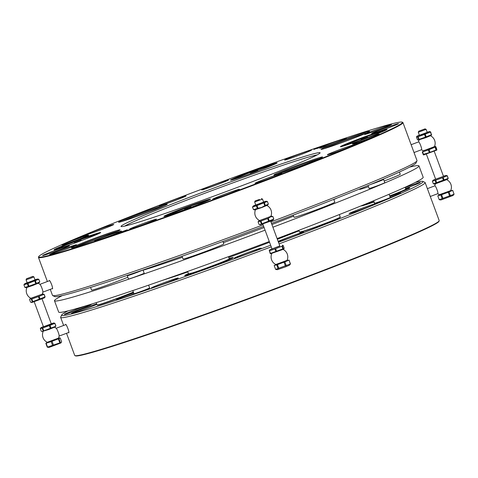 <?xml version="1.0" encoding="UTF-8"?>
<svg xmlns="http://www.w3.org/2000/svg" width="478" height="478" viewBox="0 0 478 478"><rect width="100%" height="100%" fill="white"/><g stroke="black" fill="none" stroke-linecap="round" stroke-linejoin="round"><path stroke-width="0.72" d="M243.111 177.338A106.14 3.794 -20.3 0 0 121.119 226.536A106.14 3.794 -20.3 0 0 221.87 193.172A106.14 3.794 -20.3 0 0 320.087 152.936A106.14 3.794 -20.3 0 0 243.111 177.338M317.135 154.92A104.473 3.734 -20.3 0 0 243.338 179.095A104.473 3.734 -20.3 0 0 124.65 226.118M101.282 235.863A25.908 0.926 -20.3 0 0 71.503 247.873A25.908 0.926 -20.3 0 0 96.096 239.729A25.908 0.926 -20.3 0 0 120.074 229.906A25.908 0.926 -20.3 0 0 101.282 235.863M117.17 231.424A25.071 0.896 -20.3 0 0 101.396 236.741A25.071 0.896 -20.3 0 0 74.693 247.138M274.569 174.506A25.908 0.926 -20.3 0 0 273.972 175.002A25.908 0.926 -20.3 0 0 298.565 166.852A25.908 0.926 -20.3 0 0 322.536 157.035A25.908 0.926 -20.3 0 0 301.283 163.882A25.908 0.926 -20.3 0 0 274.569 174.506M319.633 158.553A25.071 0.896 -20.3 0 0 298.218 165.926A25.071 0.896 -20.3 0 0 277.162 174.267M339.828 143.358A25.908 0.926 -20.3 0 0 369.631 131.408A25.908 0.926 -20.3 0 0 345.014 139.492A25.908 0.926 -20.3 0 0 321.061 149.375A25.908 0.926 -20.3 0 0 339.828 143.358M366.728 132.926A25.071 0.896 -20.3 0 0 345.313 140.305A25.071 0.896 -20.3 0 0 324.257 148.64M166.541 204.715A25.908 0.926 -20.3 0 0 167.169 204.279A25.908 0.926 -20.3 0 0 142.552 212.363A25.908 0.926 -20.3 0 0 118.598 222.246A25.908 0.926 -20.3 0 0 140.693 215.022A25.908 0.926 -20.3 0 0 166.541 204.715M164.265 205.797A25.071 0.896 -20.3 0 0 142.85 213.176A25.071 0.896 -20.3 0 0 121.788 221.511M66.084 248.082A14.298 0.514 -20.3 0 0 49.652 254.708A14.298 0.514 -20.3 0 0 63.221 250.215A14.298 0.514 -20.3 0 0 76.45 244.796A14.298 0.514 -20.3 0 0 66.084 248.082M59.063 248.954A14.298 0.514 -20.3 0 0 42.626 255.581A14.298 0.514 -20.3 0 0 56.201 251.087A14.298 0.514 -20.3 0 0 69.43 245.668A14.298 0.514 -20.3 0 0 59.063 248.954M100.995 238.193A14.298 0.514 -20.3 0 0 94.692 241.014A14.298 0.514 -20.3 0 0 108.261 236.52A14.298 0.514 -20.3 0 0 121.49 231.101A14.298 0.514 -20.3 0 0 114.726 233.115A14.298 0.514 -20.3 0 0 100.995 238.193M135.943 226.303A14.298 0.514 -20.3 0 0 129.634 229.123A14.298 0.514 -20.3 0 0 143.209 224.63A14.298 0.514 -20.3 0 0 156.437 219.211A14.298 0.514 -20.3 0 0 149.674 221.218A14.298 0.514 -20.3 0 0 135.943 226.303M212.967 198.973A14.298 0.514 -20.3 0 0 212.638 199.248A14.298 0.514 -20.3 0 0 226.208 194.755A14.298 0.514 -20.3 0 0 239.436 189.336A14.298 0.514 -20.3 0 0 227.707 193.112A14.298 0.514 -20.3 0 0 212.967 198.973M255.366 183.032A14.298 0.514 -20.3 0 0 255.037 183.301A14.298 0.514 -20.3 0 0 268.606 178.808A14.298 0.514 -20.3 0 0 281.835 173.389A14.298 0.514 -20.3 0 0 270.106 177.165A14.298 0.514 -20.3 0 0 255.366 183.032M329.384 154.269A14.298 0.514 -20.3 0 0 344.309 148.993A14.298 0.514 -20.3 0 0 354.174 144.84A14.298 0.514 -20.3 0 0 340.593 149.297A14.298 0.514 -20.3 0 0 327.376 154.752A14.298 0.514 -20.3 0 0 329.384 154.269M354.401 143.609A14.298 0.514 -20.3 0 0 369.321 138.333A14.298 0.514 -20.3 0 0 379.191 134.175A14.298 0.514 -20.3 0 0 365.604 138.638A14.298 0.514 -20.3 0 0 352.388 144.093A14.298 0.514 -20.3 0 0 354.401 143.609M382.053 130.267A14.298 0.514 -20.3 0 0 398.497 123.671A14.298 0.514 -20.3 0 0 384.91 128.134A14.298 0.514 -20.3 0 0 371.699 133.589A14.298 0.514 -20.3 0 0 382.053 130.267M375.027 131.133A14.298 0.514 -20.3 0 0 391.47 124.543A14.298 0.514 -20.3 0 0 377.889 129.006A14.298 0.514 -20.3 0 0 364.672 134.455A14.298 0.514 -20.3 0 0 375.027 131.133M340.115 141.022A14.298 0.514 -20.3 0 0 346.436 138.238A14.298 0.514 -20.3 0 0 332.849 142.701A14.298 0.514 -20.3 0 0 319.633 148.15A14.298 0.514 -20.3 0 0 340.115 141.022M305.167 152.918A14.298 0.514 -20.3 0 0 311.489 150.134A14.298 0.514 -20.3 0 0 297.902 154.591A14.298 0.514 -20.3 0 0 284.691 160.046A14.298 0.514 -20.3 0 0 305.167 152.918M228.143 180.242A14.298 0.514 -20.3 0 0 228.49 180.003A14.298 0.514 -20.3 0 0 214.903 184.466A14.298 0.514 -20.3 0 0 201.686 189.915A14.298 0.514 -20.3 0 0 213.881 185.93A14.298 0.514 -20.3 0 0 228.143 180.242M185.745 196.189A14.298 0.514 -20.3 0 0 186.091 195.95A14.298 0.514 -20.3 0 0 172.504 200.413A14.298 0.514 -20.3 0 0 159.288 205.863A14.298 0.514 -20.3 0 0 171.483 201.877A14.298 0.514 -20.3 0 0 185.745 196.189M111.727 224.947A14.298 0.514 -20.3 0 0 96.341 230.402A14.298 0.514 -20.3 0 0 86.948 234.417A14.298 0.514 -20.3 0 0 100.517 229.924A14.298 0.514 -20.3 0 0 113.746 224.505A14.298 0.514 -20.3 0 0 111.727 224.947M86.709 235.606A14.298 0.514 -20.3 0 0 71.33 241.061A14.298 0.514 -20.3 0 0 61.937 245.077A14.298 0.514 -20.3 0 0 75.506 240.583A14.298 0.514 -20.3 0 0 88.735 235.164A14.298 0.514 -20.3 0 0 86.709 235.606M327.806 144.356L320.846 146.579L313.891 149.447L327.806 144.356M359.199 142.755L367.851 139.289L355.656 143.591L353.75 144.505L359.199 142.755M113.304 234.859L120.265 232.643L127.226 229.787L113.304 234.859M81.911 236.461L73.265 239.95L80.406 237.584L87.366 234.734L81.911 236.461M276.571 163.315A24.862 0.89 -20.3 0 0 277.174 162.896A24.862 0.89 -20.3 0 0 253.549 170.658A24.862 0.89 -20.3 0 0 230.563 180.14A24.862 0.89 -20.3 0 0 251.769 173.209A24.862 0.89 -20.3 0 0 276.571 163.315M358.434 140.956A24.862 0.89 -20.3 0 0 387.037 129.49A24.862 0.89 -20.3 0 0 363.411 137.246A24.862 0.89 -20.3 0 0 340.426 146.734A24.862 0.89 -20.3 0 0 358.434 140.956M164.54 215.907A24.862 0.89 -20.3 0 0 163.96 216.379A24.862 0.89 -20.3 0 0 187.561 208.563A24.862 0.89 -20.3 0 0 210.571 199.135A24.862 0.89 -20.3 0 0 190.178 205.707A24.862 0.89 -20.3 0 0 164.54 215.907M82.676 238.265A24.862 0.89 -20.3 0 0 54.098 249.785A24.862 0.89 -20.3 0 0 77.699 241.97A24.862 0.89 -20.3 0 0 100.709 232.547A24.862 0.89 -20.3 0 0 82.676 238.265M261.759 167.192A193.901 6.931 -20.3 0 0 38.73 256.602A193.901 6.931 -20.3 0 0 222.963 196.111A193.901 6.931 -20.3 0 0 402.207 122.147A193.901 6.931 -20.3 0 0 261.759 167.192M84.516 236.007L76.265 239.06M263.665 226.351A192.646 6.889 159.7 0 1 194.397 251.834A192.646 6.889 159.7 0 1 54.856 296.587L52.711 295.601A194.319 6.949 159.7 0 1 52.508 295.41L50.268 289.351M38.73 256.602L38.485 257.14A194.319 6.949 -20.3 0 0 38.455 257.415A194.319 6.949 -20.3 0 0 223.112 196.518A194.319 6.949 -20.3 0 0 402.948 122.583L417.001 160.578A194.319 6.949 159.7 0 1 416.971 160.853L415.985 162.998A192.646 6.889 159.7 0 1 271.486 223.405M263.109 224.839A194.319 6.949 159.7 0 1 193.465 250.46A194.319 6.949 159.7 0 1 52.711 295.601M416.971 160.853A194.319 6.949 159.7 0 1 270.93 221.894M402.948 122.583A194.319 6.949 -20.3 0 0 402.745 122.398L402.207 122.147M52.586 288.867C52.61 287.075 51.797 284.559 50.142 281.315L49.383 280.371M99.926 233.055A24.444 0.872 -20.3 0 0 82.73 238.701A24.444 0.872 -20.3 0 0 55.024 249.665M209.788 199.649A24.444 0.872 -20.3 0 0 187.525 207.141A24.444 0.872 -20.3 0 0 165.065 216.158A24.444 0.872 -20.3 0 0 164.886 216.259M386.254 130.004A24.444 0.872 -20.3 0 0 363.561 137.652A24.444 0.872 -20.3 0 0 341.352 146.615M276.392 163.41A24.444 0.872 -20.3 0 0 253.699 171.064A24.444 0.872 -20.3 0 0 231.489 180.021M124.376 231.065L116.124 234.118M365.001 140.568L356.743 143.621M325.142 145.509L316.884 148.562M365.15 204.369A22.568 0.807 -20.3 0 0 364.379 204.865A22.568 0.807 -20.3 0 0 369.924 203.419M401.532 191.726A22.568 0.807 -20.3 0 0 406.682 189.216A22.568 0.807 -20.3 0 0 405.774 189.342M390.604 195.986L391.046 195.645M373.635 201.949L372.643 202.415L374.113 201.973A25.908 0.926 -20.3 0 1 361.213 205.928A25.908 0.926 -20.3 0 1 361.231 205.809M397.415 193.166L401.789 191.373M366.112 204.291L368.329 203.676M285.641 266.814L277.252 269.706L275.603 269.383L290.463 263.934L289.405 265.206L285.641 266.814M61.315 342.385L60.814 342.995L48.977 347.434L47.268 347.171L61.315 342.385L61.614 341.71L60.192 337.874L59.457 338.095M454.094 194.199L452.995 195.508L440.871 199.977L439.204 199.685L454.058 194.229L452.678 190.34L451.734 190.614M290.463 263.934L289.041 260.098L288.12 260.349M289.041 260.098L290.343 264.017M286.28 265.732L284.858 261.89L288.921 260.181M284.858 261.89L284.028 262.213L285.444 266.055M278.853 268.451L277.431 264.615L284.028 262.213M277.431 264.615L276.72 264.854L278.136 268.696M275.603 269.383L274.187 265.541L276.72 264.854M274.187 265.541L275.083 265.135M53.476 345.098L52.054 341.262L58.346 338.854L59.762 342.69M52.054 341.262L51.17 341.585L52.592 345.421M47.561 347.1L46.145 343.264L51.17 341.585M46.145 343.264L45.846 343.335L47.268 347.171M46.462 342.983L45.846 343.335M60.353 342.445L58.931 338.603L60.192 337.874M58.931 338.603L58.346 338.854M443.004 198.543L441.582 194.701L448.227 192.264L449.649 196.1M441.582 194.701L440.824 194.964L442.246 198.8M439.204 199.685L437.788 195.849L440.824 194.964M437.788 195.849L438.696 195.418M452.678 190.34L454.058 194.229M450.449 195.789L449.027 191.953L452.636 190.393M449.027 191.953L448.227 192.264M287.123 260.235L288.192 260.379L284.117 262.141L275.029 265.248L275.752 264.442M58.531 338.024L59.601 338.161L54.271 340.408L46.796 342.989L46.438 343.031L46.683 342.493L47.161 342.23M450.742 190.507L451.812 190.65L450.031 191.505L438.655 195.508M283.329 248.733L270.184 253.519L270.584 253.74L283.723 249.163L284.177 248.148L283.191 245.483L282.343 246.068L283.329 248.733L283.986 248.859M276.619 251.344L275.633 248.68L282.343 246.068M282.886 248.919L281.906 246.254M275.896 251.607L274.91 248.942L275.633 248.68M270.464 253.448L269.484 250.783L274.91 248.942M270.184 253.519L269.484 250.783M269.198 250.86L269.61 249.88L279.815 245.913M282.307 245.184L283.191 245.483M271.976 248.817L269.61 249.88M272.03 248.954L279.869 246.056M259.482 199.434L255.15 200.915L259.482 199.434M261.418 198.597L262.494 199.093L254.655 201.985L255.802 205.086M255.772 205.008L263.611 202.11M270.871 216.271L272.83 216.415L273.816 219.079L273.016 220.065L271.534 220.764L260.319 224.762L259.04 224.463L258.054 221.798L259.476 220.489M255.718 204.871L253.352 205.934L255.258 205.426L260.157 203.688L266.049 201.238L263.557 201.967M273.816 219.079L259.685 224.654M253.352 205.934L252.545 206.992L256.357 205.815L267.333 201.459M261.932 223.674L260.946 221.009L267.65 218.583L268.636 221.248M260.946 221.009L260.385 221.2L261.37 223.865M258.054 221.798L260.385 221.2M272.83 216.415L273.691 219.157M272.705 216.492L270.345 216.934L268.331 218.321L269.317 220.985M268.331 218.321L267.65 218.583M252.492 206.98L253.477 209.645L254.81 209.878L261.609 207.607L267.507 205.181L268.367 204.13L265.392 205.48L264.406 202.815M268.367 204.13L267.381 201.465M253.495 209.657L252.545 206.992M256.357 205.815L257.343 208.474L253.531 209.657M257.343 208.474L258.001 208.247L257.015 205.582M258.001 208.247L261.568 207.458L264.788 205.719L263.802 203.054M264.788 205.719L265.392 205.48M271.552 216.122L258.855 220.818M266.891 205.51A8.359 8.359 0 0 1 270.811 216.42L259.62 220.561A8.359 8.359 0 0 1 255.491 209.723M287.654 260.134L275.274 264.71M59.063 337.916L46.683 342.493M448.233 178.378L433.367 183.839L434.687 184.096L447.384 179.399L448.233 178.378L447.253 175.713L445.926 175.456L443.435 176.185M444.152 180.14L443.172 177.475L447.253 175.713M448.161 178.437L447.175 175.773M443.488 180.397L442.503 177.732L443.172 177.475M436.719 182.865L435.733 180.206L442.503 177.732M436.127 183.068L435.141 180.403L435.733 180.206M433.367 183.839L432.381 181.174L435.141 180.403M435.595 179.089L433.229 180.146L432.381 181.174M433.229 180.152L445.926 175.456M435.649 179.226L443.488 176.328M418.776 131.181L425.038 128.869L418.776 131.181M425.038 128.869L426.113 129.365L418.28 132.251L419.421 135.358M419.391 135.28L427.23 132.382M436.838 150.086L423.556 154.968M427.177 132.239L429.668 131.51L423.412 134.097L416.971 136.206L419.343 135.143M430.045 152.345L429.059 149.686L435.846 146.752L435.512 147.152L436.498 149.811L429.316 152.613L423.604 154.274M436.498 149.811L436.832 149.411L436.498 149.811M429.668 131.51L430.678 131.958L424.506 134.443L417.635 136.869L416.44 137.037L416.971 136.206M435.846 146.752L436.832 149.411M435.117 147.32L436.103 149.984M429.059 149.686L428.33 149.955L429.316 152.613M423.598 154.579L422.612 151.914L428.33 149.955M422.612 151.914L422.277 152.01L423.263 154.675M422.277 152.01L422.618 151.61M416.44 137.037L417.425 139.701L418.071 140.084L418.62 139.528L417.635 136.869M418.107 136.714L419.092 139.379L418.62 139.528M424.506 134.443L425.492 137.108L419.092 139.379M425.223 134.175L426.209 136.839L425.492 137.108M430.427 132.077L431.413 134.736L426.209 136.839M430.678 131.958L431.413 134.736M418.071 140.09L425.587 137.742L431.126 135.453L431.664 134.617M434.496 146.543L428.915 148.981L423.096 150.761M430.511 135.782A8.359 8.359 0 0 1 434.43 146.686L423.239 150.833A8.359 8.359 0 0 1 421.5 149.728M411.128 144.703L418.632 141.876A4.177 0.627 69.4 0 1 418.656 141.87A4.177 0.627 69.4 0 1 420.718 145.641A4.177 0.627 69.4 0 1 421.578 149.698A4.177 0.627 69.4 0 1 421.554 149.704L414.026 152.542M451.274 190.405L439.372 194.713M283.149 249.456A8.359 8.359 0 0 1 287.063 260.367L275.878 264.507A8.359 8.359 0 0 1 271.749 253.669M55.675 326.307L41.986 331.523L48.905 329.473L55.173 326.91L55.675 326.313M54.558 327.239A8.359 8.359 0 0 1 56.285 328.38A4.177 0.627 -110.6 0 1 58.137 331.989A4.177 0.627 -110.6 0 1 59.123 335.926A8.359 8.359 0 0 1 58.477 338.149L47.286 342.29A8.359 8.359 0 0 1 43.157 331.457M446.769 179.728A8.359 8.359 0 0 1 450.682 190.638L439.497 194.779A8.359 8.359 0 0 1 437.758 193.674M427.386 188.649L434.89 185.823A4.177 0.627 69.4 0 1 434.914 185.817A4.177 0.627 69.4 0 1 436.976 189.587A4.177 0.627 69.4 0 1 437.836 193.65A4.177 0.627 69.4 0 1 437.812 193.65M279.068 243.905A194.319 6.949 -20.3 0 0 425.145 182.59L439.198 220.585A194.319 6.949 159.7 0 1 439.168 220.86L438.924 221.398A193.901 6.931 159.7 0 1 259.5 294.896A193.901 6.931 159.7 0 1 75.44 355.853L74.909 355.602A194.319 6.949 159.7 0 1 74.705 355.417L66.526 333.297M439.168 220.86A194.319 6.949 159.7 0 1 259.363 294.514A194.319 6.949 159.7 0 1 74.909 355.602M68.838 332.813C69.418 332.037 66.579 324.514 65.641 324.317M230.719 258.974L230.725 258.986A22.986 0.825 -20.3 0 0 230.719 258.974A22.986 0.825 -20.3 0 0 230.695 258.957L230.157 258.706A22.568 0.807 -20.3 0 0 229.321 258.819M188.565 273.894A22.568 0.807 -20.3 0 0 187.854 274.354L187.609 274.892A22.986 0.825 -20.3 0 0 187.603 274.922A22.986 0.825 -20.3 0 0 187.609 274.934L187.603 274.922M67.996 310.897A192.646 6.889 -20.3 0 0 61.668 315.002L60.682 317.147A194.319 6.949 -20.3 0 0 60.652 317.422A194.319 6.949 -20.3 0 0 88.173 311.076A194.319 6.949 -20.3 0 0 271.247 246.851M425.145 182.59A194.319 6.949 -20.3 0 0 424.942 182.399L422.797 181.413A192.646 6.889 -20.3 0 0 415.316 182.417M187.854 274.354A22.568 0.807 -20.3 0 0 198.669 271.134A22.568 0.807 -20.3 0 0 220.161 263.175A22.568 0.807 -20.3 0 0 230.157 258.706M225.998 260.725L227.14 260.223A21.48 0.771 159.7 0 1 225.98 260.737A21.48 0.771 159.7 0 1 215.62 264.896A21.48 0.771 159.7 0 1 213.325 265.768L215.608 264.902M189.33 274.008L189.957 273.864M198.167 271.259L200.21 270.548A21.48 0.771 159.7 0 1 198.143 271.265A21.48 0.771 159.7 0 1 189.981 273.858A21.48 0.771 159.7 0 1 189.336 274.002M61.668 315.002A192.646 6.889 -20.3 0 0 88.92 308.979A192.646 6.889 -20.3 0 0 270.65 245.226M278.471 242.28A192.646 6.889 -20.3 0 0 422.797 181.413M162.347 280.389A106.14 3.794 -20.3 0 0 187.842 271.946M228.813 257.439A106.14 3.794 -20.3 0 0 269.556 242.268M277.36 239.281A106.14 3.794 -20.3 0 0 299.049 230.808M188.463 273.625A25.908 0.926 -20.3 0 0 184.747 275.573A25.908 0.926 -20.3 0 0 188.386 274.701A25.908 0.926 -20.3 0 0 215.435 265.141A25.908 0.926 -20.3 0 0 233.312 257.606A25.908 0.926 -20.3 0 0 229.225 258.544M75.171 308.985A25.908 0.926 -20.3 0 0 81.792 307.073M389.827 196.279A25.908 0.926 -20.3 0 0 398.329 193.004A25.908 0.926 -20.3 0 0 409.777 187.962A25.908 0.926 -20.3 0 0 405.691 188.9M278.292 241.802A14.298 0.514 -20.3 0 0 278.805 241.653A14.298 0.514 -20.3 0 0 293.731 236.377A14.298 0.514 -20.3 0 0 303.596 232.218A14.298 0.514 -20.3 0 0 293.349 235.463A14.298 0.514 -20.3 0 0 278.136 241.372M236.407 257.6A14.298 0.514 -20.3 0 0 251.332 252.324A14.298 0.514 -20.3 0 0 261.197 248.166A14.298 0.514 -20.3 0 0 247.616 252.623A14.298 0.514 -20.3 0 0 234.399 258.078A14.298 0.514 -20.3 0 0 236.407 257.6M133.661 292.936A14.298 0.514 -20.3 0 0 116.787 299.569A14.298 0.514 -20.3 0 0 116.453 299.843A14.298 0.514 -20.3 0 0 134.121 293.809M151.729 287.678A14.298 0.514 -20.3 0 0 151.401 287.953A14.298 0.514 -20.3 0 0 164.97 283.46A14.298 0.514 -20.3 0 0 178.198 278.041A14.298 0.514 -20.3 0 0 166.469 281.817A14.298 0.514 -20.3 0 0 151.729 287.678M70.696 311.59A14.298 0.514 -20.3 0 0 64.393 314.41A14.298 0.514 -20.3 0 0 77.962 309.917A14.298 0.514 -20.3 0 0 91.19 304.498A14.298 0.514 -20.3 0 0 84.427 306.512A14.298 0.514 -20.3 0 0 70.696 311.59M96.676 303.93A14.298 0.514 -20.3 0 0 77.723 310.718A14.298 0.514 -20.3 0 0 71.413 313.538A14.298 0.514 -20.3 0 0 82.091 310.103A14.298 0.514 -20.3 0 0 96.837 304.361M405.529 188.475A14.298 0.514 -20.3 0 0 413.936 185.285A14.298 0.514 -20.3 0 0 420.258 182.5A14.298 0.514 -20.3 0 0 405.177 187.519M411.952 184.072A14.298 0.514 -20.3 0 0 412.819 183.648M359.492 210.26A14.298 0.514 -20.3 0 0 375.935 203.67A14.298 0.514 -20.3 0 0 362.354 208.127A14.298 0.514 -20.3 0 0 349.137 213.582A14.298 0.514 -20.3 0 0 359.492 210.26M390.227 197.492A14.298 0.514 -20.3 0 0 400.952 193.01A14.298 0.514 -20.3 0 0 389.923 196.536M374.382 202.708A14.298 0.514 -20.3 0 0 374.155 202.923A14.298 0.514 -20.3 0 0 374.453 202.899M213.325 265.768A21.48 0.771 159.7 0 1 200.222 270.542M149.626 287.941A8.359 0.299 -20.3 0 1 145.599 289.698A8.359 0.299 -20.3 0 1 133.959 293.731A8.359 0.299 -20.3 0 0 133.959 293.731L134.497 293.982L145.551 290.146L149.381 288.473L149.626 287.941A8.359 0.299 -20.3 0 0 149.632 287.929L148.61 285.169M390.251 197.438A8.359 0.299 -20.3 0 1 388.877 198.119A8.359 0.299 -20.3 0 1 380.273 201.423A8.359 0.299 -20.3 0 1 374.585 203.234A8.359 0.299 -20.3 0 0 374.585 203.234L375.122 203.479L388.698 198.621L390.251 197.438A8.359 0.299 -20.3 0 0 390.251 197.426L389.086 194.271M339.954 217.335A21.48 0.771 159.7 0 1 315.438 227.301A21.48 0.771 159.7 0 1 299.987 232.117M133.35 292.1A21.731 0.777 159.7 0 1 110.818 300.686A21.731 0.777 159.7 0 1 97.07 304.994L97.871 305.131L104.21 303.225L133.434 292.321A21.48 0.771 159.7 0 1 109.916 301.26A21.48 0.771 159.7 0 1 97.524 304.988M134.366 272.944L128.2 275.047M382.824 179.322L379.526 180.726M142.761 270.064A8.359 0.299 159.7 0 1 133.35 273.774A8.359 0.299 159.7 0 1 127.285 275.71A8.359 0.299 159.7 0 1 127.291 275.698L127.477 275.292M409.652 167.103A194.319 6.949 159.7 0 1 418.973 165.908L423.173 177.266A194.319 6.949 159.7 0 1 308.925 226.435A194.319 6.949 159.7 0 1 277.103 238.576M269.281 241.521A194.319 6.949 159.7 0 1 58.68 312.092L54.48 300.734A194.319 6.949 159.7 0 1 62.331 295.583M383.129 179.196L383.577 179.399A8.359 0.299 159.7 0 1 383.589 179.411A8.359 0.299 159.7 0 1 373.975 183.277A8.359 0.299 159.7 0 1 370.791 184.389M142.994 269.98L144.183 273.201A8.359 0.299 159.7 0 1 134.569 277.067A8.359 0.299 159.7 0 1 128.504 278.997L127.285 275.71M127.847 277.216A21.731 0.777 159.7 0 1 107.329 285.079A21.731 0.777 159.7 0 1 91.567 290.11L90.575 287.427M333.758 199.362L334.791 202.158A21.731 0.777 159.7 0 1 309.792 212.208A21.731 0.777 159.7 0 1 294.03 217.239L293.247 215.124M293.617 216.122A117.008 4.183 159.7 0 1 271.91 224.546M264.101 227.528A117.008 4.183 159.7 0 1 223.357 242.687M182.411 257.26A117.008 4.183 159.7 0 1 143.083 270.237M337.241 197.982A117.008 4.183 159.7 0 1 333.823 199.535M418.973 165.908A194.319 6.949 159.7 0 1 304.725 215.076A194.319 6.949 159.7 0 1 272.896 227.217M265.075 230.163A194.319 6.949 159.7 0 1 54.48 300.734M383.589 179.411L384.802 182.698A8.359 0.299 159.7 0 1 375.188 186.563A8.359 0.299 159.7 0 1 369.13 188.499L368.03 185.53M368.46 186.701A21.731 0.777 159.7 0 1 359.51 189.33L359.414 189.067M399.441 172.014L400.271 174.255A21.731 0.777 159.7 0 1 384.181 181.019M222.909 241.48L223.806 243.9A21.731 0.777 159.7 0 1 198.806 253.949A21.731 0.777 159.7 0 1 183.044 258.98L182.04 256.262M41.986 331.523L41.281 331.26L40.295 328.595L41.018 327.663L49.425 324.819L53.715 322.967L51.224 323.702M55.896 325.978L54.91 323.313L53.715 322.967M55.717 326.074L54.91 323.313M50.991 328.016L50.005 325.357L54.731 323.409M50.292 328.284L49.306 325.62L50.005 325.357M43.683 330.656L42.697 327.998L49.306 325.62M43.163 330.83L42.178 328.171L42.697 327.998M40.295 328.595L42.178 328.171M43.384 326.599L41.018 327.663M43.438 326.743L51.277 323.839M26.732 278.68L32.827 276.38L26.732 278.68M32.827 276.38L33.902 276.876L30.658 278.238L26.063 279.779L26.559 278.698M27.18 282.797L35.019 279.893M42.279 294.06L44.125 294.275L45.111 296.934L44.424 297.848L31.727 302.544L30.562 302.18L29.576 299.515L30.269 298.852L31.315 299.138L32.301 301.803L31.273 302.466M27.127 282.653L24.76 283.717L27.945 282.779L34.583 280.317L37.457 279.021L34.966 279.755M45.111 296.934L32.301 301.803M27.336 283.747L28.322 286.412L24.898 287.433L26.218 287.66L32.647 285.527L38.915 282.964L39.77 281.936L38.784 279.277L27.336 283.747L23.912 284.774L24.76 283.717M38.784 279.277L37.457 279.021M44.125 294.275L44.92 297.035M40.086 299.013L39.106 296.348L43.934 294.37M39.106 296.348L38.395 296.617L39.381 299.282M32.815 301.636L31.829 298.971L38.395 296.617M31.829 298.971L31.315 299.138M24.898 287.433L23.912 284.774L24.898 287.433M28.322 286.412L28.955 286.191L27.969 283.526M34.78 281.01L35.76 283.675L28.955 286.191M35.76 283.675L36.394 283.424L35.408 280.765M39.77 281.912L36.394 283.424M42.966 293.904L30.885 298.272M38.3 283.293A8.359 8.359 0 0 1 40.027 284.434A4.177 0.627 -110.6 0 1 41.879 288.043A4.177 0.627 -110.6 0 1 42.865 291.98A8.359 8.359 0 0 1 42.219 294.203L31.028 298.344M74.275 242.806L81.26 240.159L74.275 242.806M184.633 209.245L191.122 206.747L184.633 209.245M361.081 139.6L367.588 137.102L361.081 139.6M250.376 173.185L257.726 170.509L250.376 173.185M373.33 202.236L374.095 201.931M398.12 192.879L402.201 191.391M366.16 204.435L367.725 203.855M405.428 189.431A21.48 0.771 159.7 0 1 389.773 196.129L402.769 190.949L405.774 189.139A21.731 0.777 159.7 0 1 389.69 195.902M365.037 204.261L374.053 201.812A21.48 0.771 159.7 0 1 365.467 204.214M229.309 258.783A21.731 0.777 159.7 0 1 209.203 267.053A21.731 0.777 159.7 0 1 188.547 273.864L195.693 272.096L226.303 260.594L229.261 259.076L228.52 256.65M340.294 217.042A21.731 0.777 159.7 0 1 320.188 225.311A21.731 0.777 159.7 0 1 299.539 232.123L306.679 230.354L337.289 218.852L340.246 217.329L339.374 214.55M373.969 201.585A21.731 0.777 159.7 0 1 365.072 204.249M99.293 233.372A23.404 0.837 -20.3 0 0 96.765 233.993A23.404 0.837 -20.3 0 0 73.218 242.25A23.404 0.837 -20.3 0 0 55.711 249.492M209.155 199.965A23.404 0.837 -20.3 0 0 203.694 201.501A23.404 0.837 -20.3 0 0 180.63 209.77A23.404 0.837 -20.3 0 0 165.579 216.086M385.621 130.321A23.404 0.837 -20.3 0 0 380.267 131.82A23.404 0.837 -20.3 0 0 357.174 140.096A23.404 0.837 -20.3 0 0 342.045 146.441M275.752 163.727A23.404 0.837 -20.3 0 0 253.71 171.094A23.404 0.837 -20.3 0 0 232.177 179.847M47.37 281.512L38.455 257.415M391.118 195.777L390.066 196.016M364.379 204.865L364.2 205.247M406.682 189.216L407.065 189.396M255.15 200.915L254.655 201.985M262.804 224.027L272.06 249.032M270.644 221.129L279.893 246.134M262.494 199.093L263.641 202.188M266.049 201.238L267.363 201.459M418.77 131.187L418.28 132.257M426.43 154.298L435.679 179.304M434.269 151.401L443.518 176.406M426.113 129.365L427.26 132.46M435.177 146.393L435.56 146.453M419.116 139.994A8.359 8.359 0 0 0 418.561 141.906M438.9 194.982L438.649 195.52M435.368 183.94A8.359 8.359 0 0 0 434.813 185.852M65.94 324.586L56.153 328.272M68.886 332.413L59.093 336.094M430.284 196.488L437.836 193.65M60.652 317.422L63.622 325.458M133.954 293.725L132.788 290.582M187.657 271.444L188.547 273.864M298.864 230.3L299.539 232.123M96.203 302.64L97.07 304.994M405.081 187.262L405.774 189.139M374.573 203.228L373.653 200.73M34.219 301.815L43.468 326.821M42.052 298.911L51.307 323.917M26.063 279.779L27.21 282.874M33.902 276.876L35.049 279.971M39.782 281.918L38.796 279.254M30.269 298.601L29.803 299.156M26.905 287.511A8.359 8.359 0 0 0 31.022 298.344M49.688 280.64L39.895 284.326M52.628 288.467L42.841 292.148M55.639 249.516L67.075 244.605L80.286 239.627L99.358 233.342M165.502 216.104L190.148 206.221L209.227 199.929M341.967 146.459L366.614 136.571L385.692 130.285M275.824 163.691L250.675 172.229L232.105 179.865"/></g></svg>
